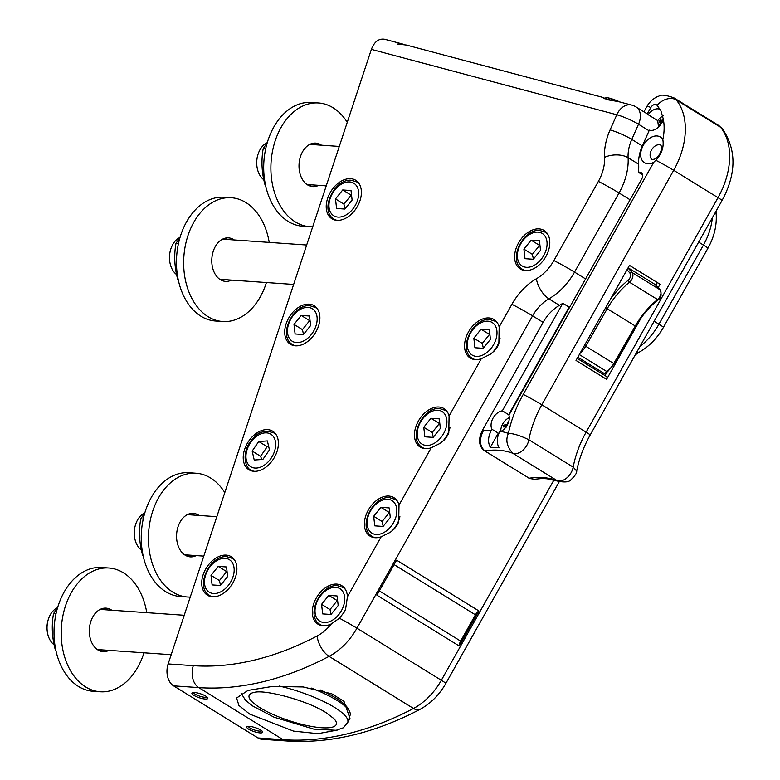 <?xml version="1.0" encoding="UTF-8"?>
<svg xmlns="http://www.w3.org/2000/svg" width="780" height="780" viewBox="0 0 780 780"><rect width="100%" height="100%" fill="white"/><g stroke="black" fill="none" stroke-linecap="round" stroke-linejoin="round"><path stroke-width="1.17" d="M371.377 49.374L168.139 663.917A16.77 11.69 94 0 0 173.579 685.854L198.764 687.609A335.322 225.751 -58.3 0 0 329.082 656.37A53.654 36.124 -58.3 0 0 356.947 628.183L532.565 315.861A33.53 22.571 121.7 0 1 548.896 298.837A52.65 35.441 -58.3 0 0 574.538 272.103L619.047 192.972A52.65 35.441 -58.3 0 0 628.105 157.706A33.53 22.571 121.7 0 1 631.79 139.415A16.77 2.467 -156.1 0 0 610.077 129.928L616.795 114.767A16.77 12.149 -75.1 0 1 631.663 105.076L618.101 101.537L607.064 99.684L602.969 97.432L406.409 45.055L397.517 44.031L402.46 44.002L384.715 39.273C378.817 38.308 374.371 41.672 371.377 49.374L616.795 114.767A16.77 2.467 23.9 0 1 638.508 124.254A16.77 11.29 121.7 0 0 636.149 107.016L647.254 113.899A16.77 11.29 121.7 0 1 648.18 114.709A11.739 7.897 121.7 0 1 659.695 109.21L660.572 109.648L663.205 118.745A11.739 7.897 121.7 0 1 649.331 130.124A16.77 11.29 121.7 0 1 649.058 130.767L642.34 145.928A33.53 22.571 -58.3 0 0 638.654 164.219A52.65 35.441 121.7 0 1 638.469 172.322A5.869 3.949 121.7 0 1 641.111 172.565A5.869 3.949 121.7 0 1 641.569 179.332L508.94 415.194A11.739 7.897 121.7 0 1 500.867 431.418L499.522 431.974C496.685 437.99 496.548 443.274 499.112 447.827A101.459 68.308 -58.3 0 0 490.308 447.359C487.685 442.338 488.036 436.673 491.341 430.365L491.946 429.273A11.739 7.897 121.7 0 1 493.096 418.012A11.739 7.897 121.7 0 1 502.339 410.806L562.809 303.264A52.65 35.441 121.7 0 1 559.445 305.351A33.53 22.571 -58.3 0 0 543.114 322.374L532.565 315.861A16.77 0.751 -150.7 0 0 511.894 304.298L499.161 326.947L498.859 343.814L497.543 346.671L494.423 350.834L490.366 354.227L481.309 358.693A22.63 15.239 121.7 0 1 470.252 358.04A22.63 15.239 121.7 0 1 469.17 330.769A22.63 15.239 121.7 0 1 494.023 319.517A22.63 15.239 121.7 0 1 499.161 326.947M661.703 122.782L659.519 120.89A20.114 7.205 44.6 0 0 660.231 123.503L659.89 124.624A20.114 14.791 157.1 0 0 658.408 126.38L658.846 126.701M663.556 115.713A11.281 7.595 121.7 0 0 657.745 120.715L658.408 126.38M661.83 122.07L662.717 122.09L661.83 122.07A20.114 4.66 -128.6 0 1 660.962 119.593A6.435 4.339 -58.3 0 0 659.519 120.89M648.18 114.709L657.793 120.646M549.754 479.086A101.459 68.308 -58.3 0 0 547.17 478.803A101.459 68.308 -58.3 0 0 540.94 478.618L534.632 479.252L529.688 478.549L483.902 450.43C478.618 445.585 478.159 438.808 482.537 430.111L543.114 322.374M541.808 478.637L542.471 478.598M663.205 118.745A51.977 34.993 121.7 0 1 662.834 139.659C664.082 146.971 661.752 153.845 655.834 160.28L653.747 162.289L523.224 394.407A15.093 0.673 -150.7 0 1 541.827 404.81L673.696 170.313L718 197.662L586.131 432.159L541.827 404.81A83.831 56.443 121.7 0 0 528.879 439.764C520.124 435.542 513.289 433.417 508.394 433.397C505.391 440.008 506.844 446.618 512.743 453.248A13.416 9.028 -58.3 0 0 528.879 439.764L573.183 467.113L576.683 471.081C576.966 472.933 575.016 475.868 570.814 479.895C569.029 482.02 564.925 482.488 558.48 481.299L557.047 480.597A13.416 9.028 -58.3 0 0 573.183 467.113A83.831 56.443 121.7 0 1 586.131 432.159A15.093 0.673 29.3 0 1 590.177 435.006C583.567 446.852 579.062 458.874 576.683 471.081M529.688 478.549L484.809 450.889A100.601 67.723 121.7 0 1 512.743 453.248L557.047 480.597A100.601 67.723 121.7 0 0 529.113 478.228L528.206 477.779M577.171 358.39L606.411 376.438A2.515 1.696 121.7 0 1 606.606 379.334L641.179 317.84M606.606 379.334L576.01 360.448L629.48 265.366L660.075 284.252L658.213 287.557M638.469 172.322L642.515 174.817M498.673 433.846A11.739 7.897 121.7 0 1 498.284 433.183L490.308 447.359M498.284 433.183L491.946 429.273M570.024 306.56A52.65 35.441 121.7 0 1 569.137 307.164L508.667 414.716A11.739 7.897 121.7 0 1 509.242 414.658M569.137 307.164L562.809 303.264M502.339 410.806L508.667 414.716M491.341 430.365A115.684 77.883 -58.3 0 0 483.444 430.56C479.076 439.267 479.524 446.033 484.809 450.889L483.902 450.43M500.779 431.457A11.281 7.595 121.7 0 1 509.301 417.651M505.674 426.952L506.015 427.791L505.674 426.952A20.114 3.53 15.3 0 0 503.178 426.952A6.435 4.339 -58.3 0 1 503.802 425.09L506.493 426.348M508.882 421.073A20.114 15.22 92.7 0 0 507.253 424.144L506.366 424.885A20.114 6.084 -157.8 0 0 503.802 425.09M342.712 189.969L351.019 190.544L352.111 200.089L344.897 209.059L336.59 208.484L335.498 198.939L342.712 189.969L351.156 195.175L343.941 204.145L345.004 208.923M343.941 204.145L335.498 198.939M301.216 315.442L309.523 316.027L310.615 325.572L303.401 334.532L295.094 333.957L294.002 324.412L301.216 315.442L309.65 320.658L302.435 329.618L303.508 334.396M302.435 329.618L294.002 324.412M267.384 440.915L269.451 449.875L262.87 459.43L254.231 460.015L252.164 451.055L258.745 441.509L267.384 440.915M268.749 446.794L267.189 446.716L260.608 456.271L252.164 451.055M267.189 446.716L258.745 441.509M260.608 456.271L261.778 459.498M218.224 566.397L226.531 566.972L227.624 576.527L220.409 585.487L212.101 584.912L211.009 575.367L218.224 566.397L226.658 571.603L219.443 580.573L220.516 585.351M219.443 580.573L211.009 575.367M531.121 240.172L539.428 240.757L540.52 250.302L533.306 259.262L524.999 258.687L523.907 249.142L531.121 240.172L539.565 245.378L532.35 254.348L533.423 259.126M532.35 254.348L523.907 249.142M481.046 329.228L489.352 329.813L490.444 339.358L483.229 348.319L474.923 347.744L473.831 338.198L481.046 329.228L489.489 334.435L482.274 343.405L483.337 348.182M482.274 343.405L473.831 338.198M430.969 418.285L439.276 418.87L440.369 428.415L433.154 437.375L424.846 436.8L423.755 427.255L430.969 418.285L439.403 423.491L432.188 432.461L433.261 437.239M432.188 432.461L423.755 427.255M380.894 507.341L389.2 507.926L390.293 517.471L383.077 526.432L374.77 525.856L373.678 516.311L380.894 507.341L389.327 512.548L382.112 521.518L383.185 526.295M382.112 521.518L373.678 516.311M328.79 595.384L337.096 595.969L338.189 605.514L330.973 614.484L322.666 613.899L321.575 604.354L328.79 595.384L337.223 600.6L330.008 609.56L331.081 614.347M330.008 609.56L321.575 604.354M311.376 688.087A56.17 13.835 18.3 0 1 336.96 700.362A56.17 13.835 18.3 0 1 349.469 711.282A56.17 13.835 18.3 0 1 350.113 715.201L347.773 722.3L343.463 727.74L336.18 730.285L313.833 729.115L274.034 717.191L252.34 705.812L245.534 700.225L241.108 693.283M349.469 711.282L347.987 708.542A53.82 13.26 -161.7 0 0 335.995 698.09A53.82 13.26 -161.7 0 0 320.317 689.978M602.969 97.432L603.661 98.017A17.608 2.584 -156.1 0 0 603.798 98.153M654.927 284.388L628.124 267.784M577.843 357.201L604.422 373.61L607.552 371.719L614.231 363.851L613.782 363.538A20.124 13.543 121.7 0 1 606.938 371.602A1.677 0.585 51.5 0 0 607.552 371.719M173.579 685.854L257.985 737.948L283.16 739.703A335.322 225.751 -58.3 0 0 413.488 708.454A53.654 36.124 -58.3 0 0 441.344 680.267L356.947 628.183A16.77 0.751 -150.7 0 0 339.417 618.228L331.412 623.844A22.63 15.239 121.7 0 1 317.996 624.195A22.63 15.239 121.7 0 1 316.914 596.934A22.63 15.239 121.7 0 1 341.767 585.673A22.63 15.239 121.7 0 1 347.441 596.749L345.56 609.326L344.204 612.173L339.417 618.228M259.994 732.888A8.385 2.067 18.3 0 1 250.253 730.051A8.385 2.067 18.3 0 1 247.192 726.59A8.385 2.067 18.3 0 1 255.372 727.672A8.385 2.067 18.3 0 1 262.587 731.679A8.385 2.067 18.3 0 1 259.994 732.888M205.14 699.026A8.385 2.067 18.3 0 1 195.4 696.189A8.385 2.067 18.3 0 1 192.328 692.728A8.385 2.067 18.3 0 1 200.509 693.81A8.385 2.067 18.3 0 1 207.724 697.827A8.385 2.067 18.3 0 1 205.14 699.026M431.233 447.749A22.63 15.239 121.7 0 1 420.176 447.096A22.63 15.239 121.7 0 1 419.094 419.825A22.63 15.239 121.7 0 1 443.947 408.574A22.63 15.239 121.7 0 1 449.085 416.003L448.783 432.871L447.457 435.727L444.346 439.891L440.29 443.284L431.233 447.749L399.009 505.06L398.697 521.927L397.381 524.784L394.27 528.947L390.215 532.34L381.147 536.806A22.63 15.239 121.7 0 1 370.09 536.152A22.63 15.239 121.7 0 1 369.018 508.882A22.63 15.239 121.7 0 1 393.871 497.63A22.63 15.239 121.7 0 1 399.009 505.06M547.287 253.734A22.63 15.239 121.7 0 1 520.328 268.983A22.63 15.239 121.7 0 1 519.246 241.712A22.63 15.239 121.7 0 1 544.108 230.461A22.63 15.239 121.7 0 1 547.287 253.734M402.46 44.002L403.504 44.421M337.223 730.109L317.986 733.658L293.563 731.114L249.629 714.061L238.904 705.442L236.603 698.012L247.991 690.417L272.454 686.429L303.206 686.956L331.753 693.8L344.009 701.366L349.957 718.361L347.627 722.69M358.878 203.531A22.63 15.239 121.7 0 1 331.919 218.77A22.63 15.239 121.7 0 1 330.837 191.509A22.63 15.239 121.7 0 1 355.69 180.248A22.63 15.239 121.7 0 1 358.878 203.531M234.38 579.959A22.63 15.239 121.7 0 1 207.422 595.208A22.63 15.239 121.7 0 1 206.349 567.938A22.63 15.239 121.7 0 1 231.202 556.686A22.63 15.239 121.7 0 1 234.38 579.959M317.382 329.004A22.63 15.239 121.7 0 1 290.423 344.253A22.63 15.239 121.7 0 1 289.341 316.982A22.63 15.239 121.7 0 1 314.194 305.731A22.63 15.239 121.7 0 1 317.382 329.004M275.876 454.486A22.63 15.239 121.7 0 1 248.918 469.726A22.63 15.239 121.7 0 1 247.845 442.465A22.63 15.239 121.7 0 1 272.698 431.203A22.63 15.239 121.7 0 1 275.876 454.486M193.567 692.494A7.039 1.736 -161.7 0 0 197.554 695.37A7.039 1.736 -161.7 0 0 204.701 697.271A7.039 1.736 -161.7 0 0 206.875 696.901M459.196 645.986L376.915 595.198L396.61 560.157L478.901 610.945L459.196 645.986A8.385 5.645 121.7 0 1 460.648 641.101L475.43 614.825A8.385 5.645 121.7 0 1 478.901 610.945M331.412 623.844A36.884 24.833 121.7 0 1 317.119 635.992A318.552 214.471 121.7 0 1 193.313 665.672A16.77 11.69 -86 0 0 198.764 687.609L283.16 739.703A16.77 11.69 94 0 0 287.099 741L261.914 739.245A16.77 11.69 -86 0 1 257.985 737.948M248.42 726.356A7.039 1.736 -161.7 0 0 252.418 729.222A7.039 1.736 -161.7 0 0 259.565 731.133A7.039 1.736 -161.7 0 0 261.729 730.762M47.804 621.231L47.648 621.904A17.189 11.983 94 0 0 47.014 626.369A17.189 11.983 94 0 0 47.092 629.899L47.161 630.591A20.124 14.03 -86 0 1 47.063 626.457A20.124 14.03 -86 0 1 47.804 621.231A20.124 14.03 -86 0 1 57.584 607.678M54.161 644.826A20.124 14.03 -86 0 1 47.161 630.591M135.047 526.461L134.881 527.134A17.189 11.983 94 0 0 134.326 535.129L134.394 535.821A20.124 14.03 -86 0 1 135.047 526.461A20.124 14.03 -86 0 1 144.817 512.908M141.394 550.056A20.124 14.03 -86 0 1 134.394 535.821M170.264 250.975L170.099 251.648A17.189 11.983 94 0 0 169.543 259.642L169.611 260.325A20.124 14.03 -86 0 1 170.264 250.975A20.124 14.03 -86 0 1 180.034 237.422M176.611 274.57A20.124 14.03 -86 0 1 169.611 260.325M257.498 156.205L257.332 156.877A17.189 11.983 94 0 0 256.776 164.863L256.844 165.555A20.124 14.03 -86 0 1 257.498 156.205A20.124 14.03 -86 0 1 267.267 142.652M263.854 179.8A20.124 14.03 -86 0 1 256.844 165.555M57.574 607.698L53.518 613.655C51.402 625.618 52.026 637.767 55.39 650.111L55.819 650.14M53.518 613.655L56.004 613.831M55.39 650.111L55.907 650.559M104.588 609.726A21.791 15.191 94 0 0 102.433 608.517M99.489 650.754A21.791 15.191 94 0 0 101.79 649.867M108.986 650.364A21.791 15.191 -86 0 1 103.038 651.631A21.791 15.191 -86 0 1 89.398 628.826A21.791 15.191 -86 0 1 106.07 608.146A21.791 15.191 -86 0 1 111.784 610.223M144.807 512.928L140.751 518.885L143.237 519.061M140.751 518.885C138.635 530.849 139.259 542.997 142.633 555.341L143.052 555.37M142.633 555.341L143.149 555.789M191.822 514.956A21.791 15.191 94 0 0 189.667 513.747M186.722 555.984A21.791 15.191 94 0 0 189.023 555.097M190.242 597.071A62.039 43.251 -86 0 1 187.473 597.002A62.039 43.251 -86 0 1 148.649 532.106A62.039 43.251 -86 0 1 196.102 473.236A62.039 43.251 -86 0 1 224.796 492.59M196.219 555.594A21.791 15.191 -86 0 1 190.271 556.861A21.791 15.191 -86 0 1 176.631 534.056A21.791 15.191 -86 0 1 193.303 513.376A21.791 15.191 -86 0 1 199.017 515.453M187.473 597.002L180.278 596.495A62.039 43.251 -86 0 1 141.453 531.609A62.039 43.251 -86 0 1 188.906 472.729L196.102 473.236M180.024 237.442L175.968 243.399C173.852 255.362 174.476 267.511 177.85 279.854L178.269 279.883M175.968 243.399L178.454 243.575M177.85 279.854L178.367 280.303M227.038 239.46A21.791 15.191 94 0 0 224.884 238.251M221.939 280.498A21.791 15.191 94 0 0 224.24 279.601M266.419 282.545A62.039 43.251 -86 0 1 266.038 283.715A62.039 43.251 -86 0 1 222.69 321.516A62.039 43.251 -86 0 1 183.865 256.62A62.039 43.251 -86 0 1 231.319 197.74A62.039 43.251 -86 0 1 269.217 242.405M231.436 280.108A21.791 15.191 -86 0 1 225.488 281.375A21.791 15.191 -86 0 1 211.848 258.57A21.791 15.191 -86 0 1 228.52 237.88A21.791 15.191 -86 0 1 234.234 239.967M222.69 321.516L215.495 321.009A62.039 43.251 -86 0 1 176.67 256.123A62.039 43.251 -86 0 1 224.123 197.243L231.319 197.74M267.257 142.672L263.201 148.629L265.688 148.804M263.201 148.629C261.085 160.592 261.709 172.741 265.083 185.084L265.502 185.114M265.083 185.084L265.6 185.533M314.281 144.69A21.791 15.191 94 0 0 312.117 143.481M309.173 185.728A21.791 15.191 94 0 0 311.483 184.831M312.692 226.804A62.039 43.251 -86 0 1 309.923 226.746A62.039 43.251 -86 0 1 271.099 161.85A62.039 43.251 -86 0 1 318.552 102.97A62.039 43.251 -86 0 1 347.246 122.323M318.669 185.338A21.791 15.191 -86 0 1 312.721 186.605A21.791 15.191 -86 0 1 299.081 163.8A21.791 15.191 -86 0 1 315.754 143.111A21.791 15.191 -86 0 1 321.467 145.197M309.923 226.746L302.738 226.239A62.039 43.251 -86 0 1 263.903 161.353A62.039 43.251 -86 0 1 311.366 102.472L318.552 102.97M657.325 282.555L655.843 285.197M606.899 372.245L605.026 375.58M143.969 652.801A62.039 43.251 -86 0 1 132.054 675.724A62.039 43.251 -86 0 1 100.24 691.772A62.039 43.251 -86 0 1 61.415 626.876A62.039 43.251 -86 0 1 108.868 568.006A62.039 43.251 -86 0 1 146.767 612.661M100.24 691.772L93.044 691.265A62.039 43.251 -86 0 1 54.22 626.379A62.039 43.251 -86 0 1 101.673 567.499L108.868 568.006M647.254 113.899L650.803 107.582A5.031 3.383 121.7 0 1 657.072 105.339A51.977 34.993 121.7 0 1 659.695 109.21M655.834 160.28A15.093 0.673 -150.7 0 1 673.696 170.313A67.061 45.152 -58.3 0 0 676.25 99.908A20.124 13.543 -58.3 0 0 673.9 97.841C665.642 94.926 660.64 94.37 658.905 96.164C658.222 96.096 651.173 98.972 647.146 106.051A15.093 0.673 29.3 0 1 650.803 107.582M523.224 394.407A98.923 66.602 -58.3 0 0 508.394 433.397A115.684 77.883 -58.3 0 0 500.867 431.418M662.834 139.659A15.093 10.159 -58.3 0 0 645.011 142.691A15.093 10.159 -58.3 0 0 645.011 162.991A15.093 10.159 -58.3 0 0 653.747 162.289M483.444 430.56L482.537 430.111M722.046 200.509A15.093 0.673 29.3 0 0 718 197.662A67.061 45.152 -58.3 0 0 720.554 127.247A15.093 10.861 -39.2 0 1 722.563 129.012C736.612 149.867 736.437 173.706 722.046 200.509L590.177 435.006M657.072 105.339A15.093 10.861 140.8 0 1 676.25 99.908L720.554 127.247A20.124 13.543 -58.3 0 0 718.214 125.19L722.563 129.012M652.216 159.588A8.385 5.645 121.7 0 1 651.817 149.487A8.385 5.645 121.7 0 1 661.021 145.324L661.635 147.595C661.03 152.851 658.681 156.673 654.596 159.091L652.226 159.598M660.231 123.503L661.05 123.893M659.841 121.319A5.899 3.968 121.7 0 1 661.118 120.149M506.366 424.885L507.068 425.431M503.734 426.923A5.899 3.968 121.7 0 1 504.328 425.227M349.625 181.925A19.11 12.87 121.7 0 1 352.735 209.137A19.11 12.87 121.7 0 1 329.062 207.48A19.11 12.87 121.7 0 1 349.625 181.925M359.434 184.187A21.791 14.674 -58.3 0 0 356.938 182.003L351.497 180.297C334.386 178.132 319 210.795 334.045 219.102A21.791 14.674 -58.3 0 0 337.106 220.35M308.119 307.408A19.11 12.87 121.7 0 1 311.24 334.61A19.11 12.87 121.7 0 1 287.557 332.962A19.11 12.87 121.7 0 1 308.119 307.408M317.938 309.66A21.791 14.674 -58.3 0 0 315.442 307.486L310.001 305.77C292.89 303.605 277.505 336.277 292.549 344.584A21.791 14.674 -58.3 0 0 295.61 345.832M275.272 440.827A19.11 12.87 121.7 0 1 256.523 468.049A19.11 12.87 121.7 0 1 250.633 442.514A19.11 12.87 121.7 0 1 275.272 440.827M276.432 435.142A21.791 14.674 -58.3 0 0 273.946 432.959C265.561 430.014 258.843 431.584 253.793 437.658C240.503 450.548 244.92 468.468 251.053 470.057A21.791 14.674 -58.3 0 0 254.114 471.305M225.127 558.353A19.11 12.87 121.7 0 1 228.238 585.566A19.11 12.87 121.7 0 1 204.565 583.908A19.11 12.87 121.7 0 1 225.127 558.353M234.936 560.615A21.791 14.674 -58.3 0 0 232.45 558.441L226.999 556.725C209.898 554.56 194.512 587.223 209.557 595.53A21.791 14.674 -58.3 0 0 212.618 596.778M538.034 232.128A19.11 12.87 121.7 0 1 541.144 259.34A19.11 12.87 121.7 0 1 517.471 257.692A19.11 12.87 121.7 0 1 538.034 232.128M547.843 234.39A21.791 14.674 -58.3 0 0 545.356 232.216L539.906 230.5C522.805 228.335 507.419 261.007 522.454 269.305A21.791 14.674 -58.3 0 0 525.525 270.562M487.958 321.185A19.11 12.87 121.7 0 1 491.069 348.397A19.11 12.87 121.7 0 1 467.395 346.749A19.11 12.87 121.7 0 1 487.958 321.185M497.767 323.447A21.791 14.674 -58.3 0 0 495.271 321.272L489.83 319.556C472.729 317.392 457.343 350.064 472.378 358.361A21.791 14.674 -58.3 0 0 475.439 359.619M492.102 352.95A21.791 14.674 -58.3 0 0 500.077 338.578M437.873 410.241A19.11 12.87 121.7 0 1 440.993 437.453A19.11 12.87 121.7 0 1 417.31 435.805A19.11 12.87 121.7 0 1 437.873 410.241M447.691 412.503A21.791 14.674 -58.3 0 0 445.195 410.329L439.754 408.613C422.643 406.448 407.257 439.12 422.302 447.418A21.791 14.674 -58.3 0 0 425.363 448.675M442.026 442.006A21.791 14.674 -58.3 0 0 450.002 427.635M387.796 499.298A19.11 12.87 121.7 0 1 390.916 526.51A19.11 12.87 121.7 0 1 367.234 524.862A19.11 12.87 121.7 0 1 387.796 499.298M397.605 501.559A21.791 14.674 -58.3 0 0 395.119 499.385L389.668 497.669C372.567 495.505 357.181 528.177 372.226 536.474A21.791 14.674 -58.3 0 0 375.287 537.732M391.94 531.063A21.791 14.674 -58.3 0 0 399.925 516.692M335.692 587.35A19.11 12.87 121.7 0 1 338.812 614.552A19.11 12.87 121.7 0 1 315.13 612.904A19.11 12.87 121.7 0 1 335.692 587.35M345.511 589.612A21.791 14.674 -58.3 0 0 343.015 587.428L337.574 585.712C320.463 583.547 305.077 616.219 320.122 624.526A21.791 14.674 -58.3 0 0 323.183 625.774M604.402 98.68A16.77 2.467 23.9 0 1 611.832 100.561M279.445 686.088A56.17 13.835 18.3 0 1 334.61 707.46A56.17 13.835 18.3 0 1 347.773 722.3M333.918 718.633A45.932 11.32 18.3 0 1 289.156 720.652A45.932 11.32 18.3 0 1 254.416 692.347C265.258 689.335 308.276 700.84 326.293 712.832L333.918 718.633M642.34 145.928L631.79 139.415L638.508 124.254L649.058 130.767M654.703 284.193A90.538 60.957 121.7 0 1 660.094 289.809A1.677 1.209 -38.7 0 1 660.514 290.472M580.018 353.32A20.124 13.543 -58.3 0 0 585.721 346.213L607.23 308.685A67.061 45.152 121.7 0 1 629.499 282.224A6.708 4.514 -58.3 0 0 632.034 272.493L660.094 289.809A6.708 4.514 121.7 0 1 657.559 299.549A1.677 0.575 51 0 0 658.164 299.666C661.069 298.262 661.791 295.045 660.328 290.014L654.829 284.281M627.958 268.067A90.538 60.957 -58.3 0 1 632.034 272.493A1.677 1.209 141.3 0 0 629.899 273.088A5.031 3.383 121.7 0 1 627.998 280.39A1.677 0.575 -129 0 0 629.499 282.224L657.559 299.549A67.061 45.152 -58.3 0 0 635.291 326.001L635.739 326.313C641.833 315.773 649.301 306.891 658.164 299.666M605.641 307.759L635.291 326.001L613.782 363.538L584.434 345.462M579.325 354.559L606.938 371.602L604.422 373.61M627.998 280.39A68.737 46.283 -58.3 0 0 610.331 299.413M317.119 635.992A16.77 8.171 -117.8 0 0 329.082 656.37L413.488 708.454A16.77 8.171 62.2 0 0 419.874 709.429C430.667 703.55 439.325 694.883 445.838 683.426A16.77 0.751 29.3 0 0 441.344 680.267L554.005 479.915M610.077 129.928A50.3 33.862 -58.3 0 0 604.549 157.375A35.88 24.16 121.7 0 1 598.377 181.399L553.878 260.54A35.88 24.16 121.7 0 1 536.396 278.752A50.3 33.862 -58.3 0 0 511.894 304.298M638.654 164.219L628.105 157.706A16.77 8.931 176.7 0 0 604.549 157.375M630.074 199.778L619.047 192.972A16.77 0.751 -150.7 0 0 598.377 181.399M585.575 278.918L574.538 272.103A16.77 0.751 -150.7 0 0 553.878 260.54M559.445 305.351L548.896 298.837A16.77 7.78 -119.8 0 1 536.396 278.752M381.147 536.806L347.441 596.749M481.309 358.693L449.085 416.003M193.313 665.672L168.139 663.917M460.648 641.101L379.324 590.908M715.338 212.423A16.77 8.931 -3.3 0 1 716.235 215.007C716.722 226.375 713.953 237.442 707.938 248.216L663.429 327.356C657.433 337.925 649.516 346.106 639.688 351.897L635.232 354.89M639.98 346.447A52.65 35.441 -58.3 0 0 658.944 324.197L703.443 245.056A52.65 35.441 -58.3 0 0 712.335 217.786M698.656 242.102L703.443 245.056A16.77 0.751 29.3 0 1 707.938 248.216M654.157 321.243L658.944 324.197A16.77 0.751 29.3 0 1 663.429 327.356M636.675 352.316A16.77 7.78 60.2 0 0 639.688 351.897M626.983 269.802A88.861 59.826 121.7 0 1 629.899 273.088M475.43 614.825L394.105 564.632M619.944 101.956A14.752 2.165 -156.1 0 0 606.118 98.914M647.146 106.051L643.909 111.803M558.46 481.289L547.17 478.803M718.214 125.19L673.9 97.841M551.148 496.148L548.048 501.676M522.454 269.305L524.267 270.426M545.356 232.216L547.16 233.327M472.378 358.361L474.191 359.482M495.271 321.272L497.084 322.384M422.302 447.418L424.106 448.539M445.195 410.329L447.008 411.44M372.226 536.474L374.029 537.596M395.119 499.385L396.923 500.497M320.122 624.526L321.925 625.638M343.015 587.428L344.828 588.549M636.149 107.016A16.77 16.77 0 0 0 631.663 105.076M635.739 326.313L614.231 363.851M716.284 210.756L716.235 215.007M559.338 481.582L445.838 683.426M501.072 585.205L497.962 590.733M97.324 649.555L171.181 654.703M100.123 609.414L184.226 615.274M184.558 554.785L203.785 556.12M187.356 514.644L216.83 516.692M219.775 279.289L293.641 284.437M222.573 239.148L306.677 245.018M307.008 184.519L326.235 185.864M309.806 144.378L339.281 146.435M251.053 470.057L252.856 471.169M273.946 432.959L275.75 434.08M292.549 344.584L294.352 345.696M315.442 307.486L317.255 308.597M209.557 595.53L211.361 596.651M232.45 558.441L234.253 559.553M334.045 219.102L335.848 220.223M356.938 182.003L358.751 183.124M603.691 98.251L607.318 97.646L620.081 101.995M287.099 741C330.359 743.672 374.615 733.142 419.874 709.429"/></g></svg>
